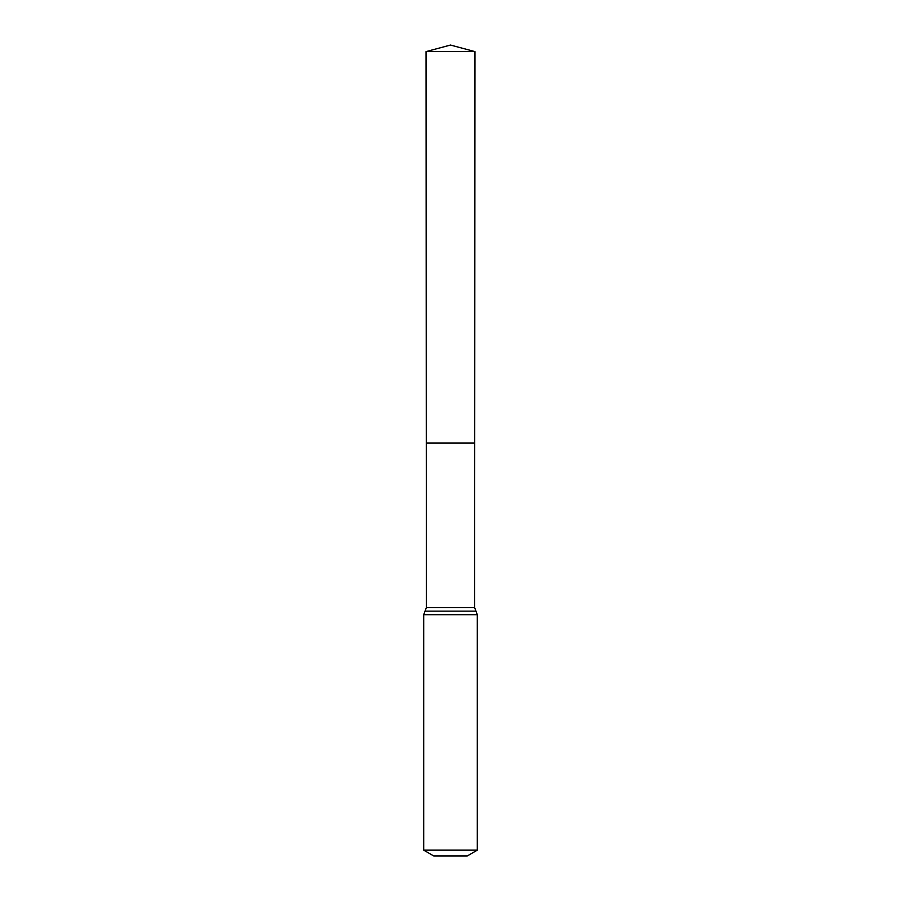 <?xml version="1.0" encoding="UTF-8"?>
<svg xmlns="http://www.w3.org/2000/svg" width="901" height="901" viewBox="0 0 901 901"><rect width="100%" height="100%" fill="white"/><g stroke="black" fill="none" stroke-linecap="round" stroke-linejoin="round"><path stroke-width="1.35" d="M423.695 850.15L477.305 850.15L467.259 855.95L433.741 855.95L423.695 850.15L423.695 614.696L426.387 607.578L474.613 607.578L474.962 51.605L426.038 51.605L450.5 45.05L474.962 51.605M426.387 607.578L426.286 442.999L474.714 442.999L426.286 442.999L426.038 51.605M477.305 850.15L477.305 614.696L474.613 607.578M450.5 442.999L474.714 442.999L474.962 51.605L450.5 45.05M423.695 614.696L477.305 614.696M425.035 611.137L475.965 611.137"/></g></svg>
